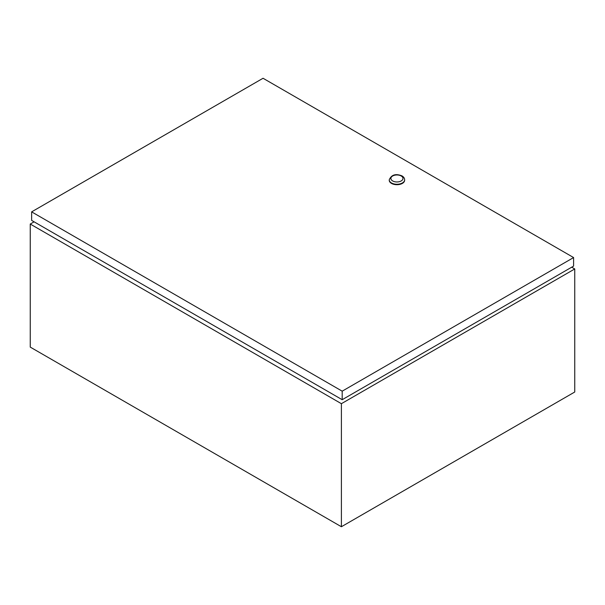 <?xml version="1.0" encoding="UTF-8"?>
<svg xmlns="http://www.w3.org/2000/svg" width="605" height="605" viewBox="0 0 605 605"><rect width="100%" height="100%" fill="white"/><g stroke="black" fill="none" stroke-linecap="round" stroke-linejoin="round"><path stroke-width="0.91" d="M34.099 221.823L30.25 224.047L341.394 403.686L574.75 268.96L571.695 267.198M30.25 224.047L30.25 347.104L341.394 526.736L574.75 392.01L574.75 268.96M341.394 403.686L341.394 526.736M389.242 180.04A7.699 4.447 0 0 0 389.234 180.26A7.699 4.447 0 0 0 391.488 183.406A7.699 4.447 0 0 0 399.882 184.366A7.699 4.447 0 0 0 404.632 180.26A7.699 4.447 0 0 0 404.624 180.04M342.188 391.17L31.634 211.863L263.046 78.264L573.601 257.564L342.188 391.17L342.188 399.701L31.634 220.401L31.634 211.863M342.188 399.701L573.601 266.094L573.601 257.564M389.234 179.814C391.488 174.694 395.761 173.393 402.038 175.911C403.785 177.015 404.654 178.316 404.632 179.814A7.699 4.447 180 0 1 399.882 183.92A7.699 4.447 180 0 1 391.488 182.96A7.699 4.447 180 0 1 389.234 179.814L389.234 180.26M392.653 180.933A6.05 3.494 0 0 0 401.213 180.933A6.05 3.494 0 0 0 401.213 175.994A6.05 3.494 0 0 0 392.653 175.994A6.05 3.494 0 0 0 392.653 180.933M404.632 179.814L404.632 180.26"/></g></svg>
